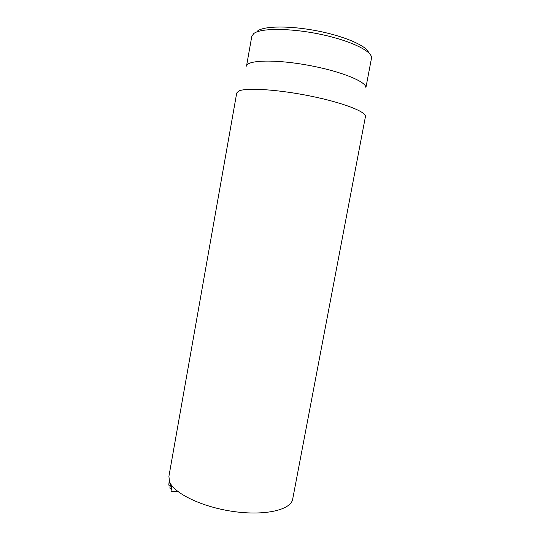 <?xml version="1.0" encoding="UTF-8"?>
<svg xmlns="http://www.w3.org/2000/svg" width="540" height="540" viewBox="0 0 540 540"><rect width="100%" height="100%" fill="white"/><g stroke="black" fill="none" stroke-linecap="round" stroke-linejoin="round"><path stroke-width="0.81" d="M169.439 481.363L168.777 485.123L170.046 485.21M169.216 480.688L168.777 485.123M170.64 483.847L169.877 488.14L171.173 488.228M170.37 483.381L169.877 488.14M171.97 485.777L171.005 491.218L178.092 491.683M171.68 485.399L171.005 491.218M368.671 52.711C366.869 46.028 345.019 36.329 317.608 30.962C290.216 25.556 264.074 25.866 257.573 30.983M253.787 33.527C260.773 27.918 290.993 27.992 321.273 34.479C351.587 40.912 373.147 51.766 371.459 58.34L365.83 88.013C367.578 82.168 341.57 71.348 308.333 65.279C275.11 59.15 246.956 60.035 246.51 66.116L251.788 36.376L253.787 33.527M238.565 91.139L236.716 93.042L168.912 476.354L169.466 481.437C173.374 493.128 201.974 507.168 233.759 511.549C265.545 516.038 291.128 509.753 292.694 499.068L365.425 116.667C366.815 111.989 343.156 102.674 310.331 96.039C277.547 89.363 245.423 87.453 238.565 91.139"/></g></svg>
